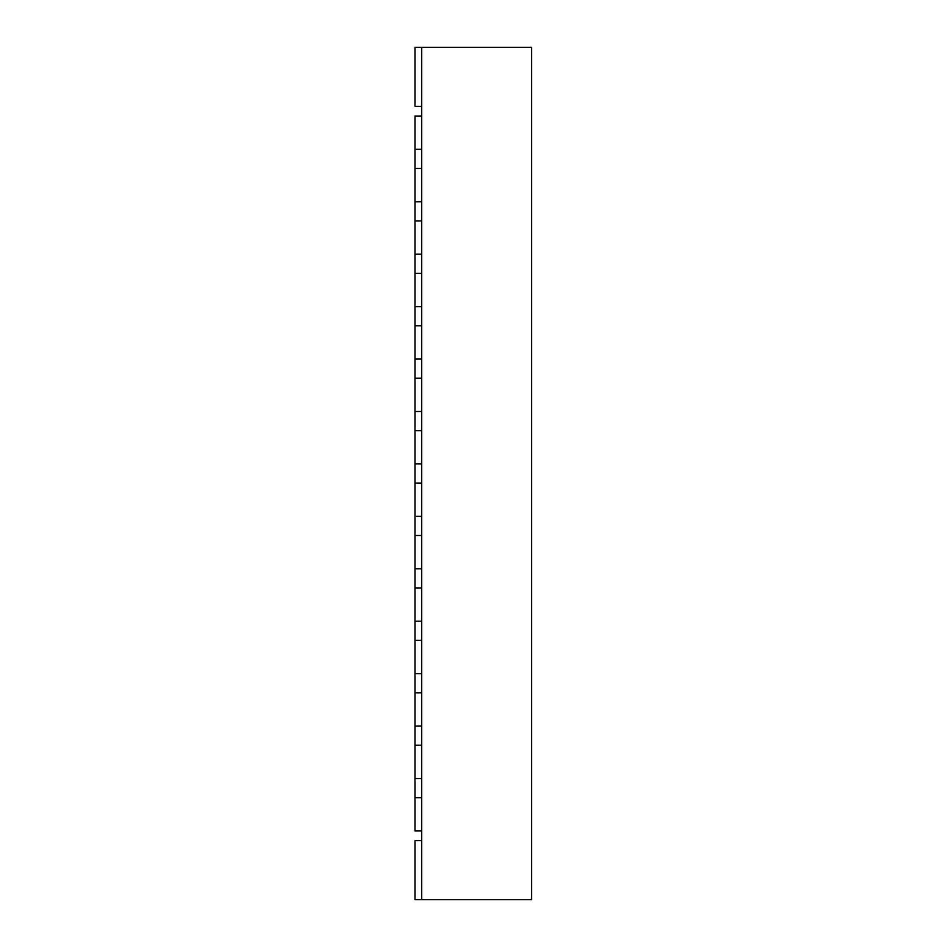 <?xml version="1.0" encoding="UTF-8"?>
<svg xmlns="http://www.w3.org/2000/svg" width="947" height="947" viewBox="0 0 947 947"><rect width="100%" height="100%" fill="white"/><g stroke="black" fill="none" stroke-linecap="round" stroke-linejoin="round"><path stroke-width="1.42" d="M531.575 793.006L531.575 835.621M421.723 47.35L421.723 899.65L531.575 899.65L531.575 47.35L415.035 47.35L415.035 106.336L421.723 106.336M421.723 116.043L415.035 116.043L415.035 149.33L421.723 149.33L421.723 116.043M415.035 797.67L415.035 830.957L421.723 830.957L421.723 797.67L415.035 797.67L415.035 778.529L421.723 778.529L421.723 745.23L415.035 745.23L415.035 726.1L421.723 726.1L421.723 692.802L415.035 692.802L415.035 673.66L421.723 673.66L421.723 640.373L415.035 640.373L415.035 621.232L421.723 621.232L421.723 587.933L415.035 587.933L415.035 568.792L421.723 568.792L421.723 535.505L415.035 535.505L415.035 516.364L421.723 516.364L421.723 483.065L415.035 483.065L415.035 463.935L421.723 463.935L421.723 430.636L415.035 430.636L415.035 411.495L421.723 411.495L421.723 378.208L415.035 378.208L415.035 359.067L421.723 359.067L421.723 325.768L415.035 325.768L415.035 306.627L421.723 306.627L421.723 273.34L415.035 273.34L415.035 254.198L421.723 254.198L421.723 220.9L415.035 220.9L415.035 201.77L421.723 201.77L421.723 168.471L415.035 168.471L415.035 149.33M415.035 201.77L415.035 168.471M415.035 254.198L415.035 220.9M415.035 306.627L415.035 273.34M415.035 359.067L415.035 325.768M415.035 411.495L415.035 378.208M415.035 463.935L415.035 430.636M415.035 516.364L415.035 483.065M415.035 568.792L415.035 535.505M415.035 621.232L415.035 587.933M415.035 673.66L415.035 640.373M415.035 726.1L415.035 692.802M415.035 778.529L415.035 745.23M421.723 840.664L415.035 840.664L415.035 899.65L421.723 899.65"/></g></svg>
